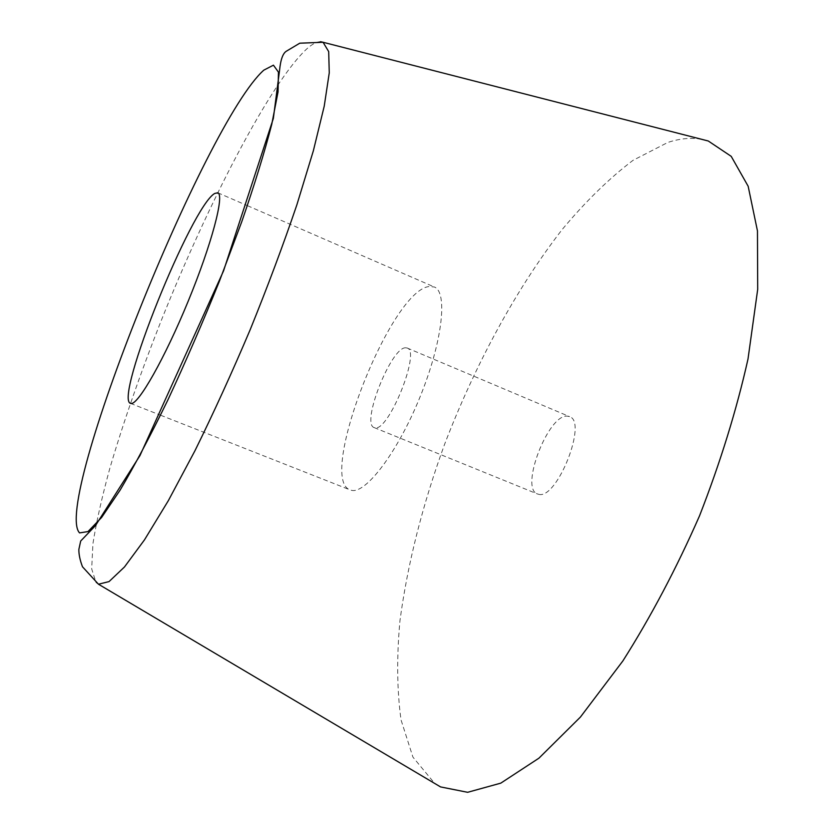 <?xml version="1.0" encoding="UTF-8"?>
<svg xmlns="http://www.w3.org/2000/svg" width="834" height="834" viewBox="0 0 834 834"><rect width="100%" height="100%" fill="white"/><g stroke="black" fill="none" stroke-linecap="round" stroke-linejoin="round"><path stroke-width="0.63" stroke-dasharray="4.17 3.13" d="M701.696 139.32C691.084 137.433 679.783 138.486 667.773 142.468L633.016 160.337C609.143 178.424 585.51 201.515 562.106 229.611C516.017 289.002 474.984 364.99 444.512 444.522C422.421 505.175 407.565 563.899 399.955 620.694C396.609 657.119 396.963 690.177 401.029 719.878L412.924 757.126L434.733 783.46M538.733 494.322C556.987 499.774 587.918 421.556 569.518 416.614L567.391 416.156C548.376 413.758 519.551 488.474 537.461 493.968L538.733 494.322M351.354 490.288C365.542 494.364 397.537 452.403 419.909 397.255C442.437 342.169 448.056 291.973 434.295 286.979L428.801 286.552C390.02 291.535 316.941 479.164 350.186 489.933L351.354 490.288M405.532 347.778C390.948 347.424 360.778 423.985 374.164 427.592L375.112 427.811C388.769 431.355 421.003 350.937 407.148 348.007L405.532 347.778M320.506 41.7C316.951 41.658 312.594 43.858 307.444 48.299C270.967 81.273 208.052 203.1 160.566 322.258C140.06 374.32 123.13 423.078 109.775 468.541C101.915 497.231 96.296 522.303 92.928 543.768L91.677 568.83L96.056 582.632L98.464 584.217M407.148 348.007L569.518 416.614M374.164 427.592L537.461 493.968M217.778 192.769L247.364 205.644M247.458 205.685L434.295 286.979M130.5 403.364L160.524 415.186M160.618 415.228L350.186 489.933"/><path stroke-width="1.25" d="M434.733 783.46L440.571 786.921L467.634 792.3L500.786 783.147L538.941 758.169L580.422 717.063L622.873 660.935C650.854 616.816 676.416 568.444 699.538 515.819C720.42 462.255 736.578 409.984 748.004 359.006L757.699 289.304L757.46 230.914L748.161 186.263L731.209 156.344L708.274 140.998L701.696 139.32M214.713 193.467C191.57 206.102 113.862 399.09 130.5 403.364L131.094 403.489C138.319 404.782 164.715 358.422 188.223 301.126C211.805 243.862 224.711 194.718 217.778 192.769L214.713 193.467M79.564 532.905L87.997 531.581L101.633 517.424L120.148 490.069C134.67 465.466 150.61 435.379 167.947 399.82C185.607 361.935 202.745 322.435 219.373 281.308L241.672 221.969C254.578 184.554 264.607 151.996 271.759 124.308L278.056 91.834L278.441 72.131L273.437 65.177L263.815 70.15C205.31 122.118 51.76 503.851 79.564 532.905M440.571 786.921L98.464 584.217L109.035 581.6L124.475 566.974L144.47 539.879L168.332 500.681L194.937 450.777C213.598 412.913 232.029 372.527 250.221 329.597C267.724 286.385 283.279 244.8 296.862 204.841L313.365 150.745L324.228 106.158L329.253 72.86L328.69 51.604L323.071 42.273L320.506 41.7M98.464 584.217L82.503 566.797C79.991 560.198 78.782 554.401 78.865 549.408L80.69 541.026L95.462 525.639L139.976 455.572L223.554 270.873L273.344 118.47L279.557 70.327C280.61 59.631 282.893 53.251 286.416 51.176L299.76 43.201L323.071 42.273L708.274 140.998"/></g></svg>
